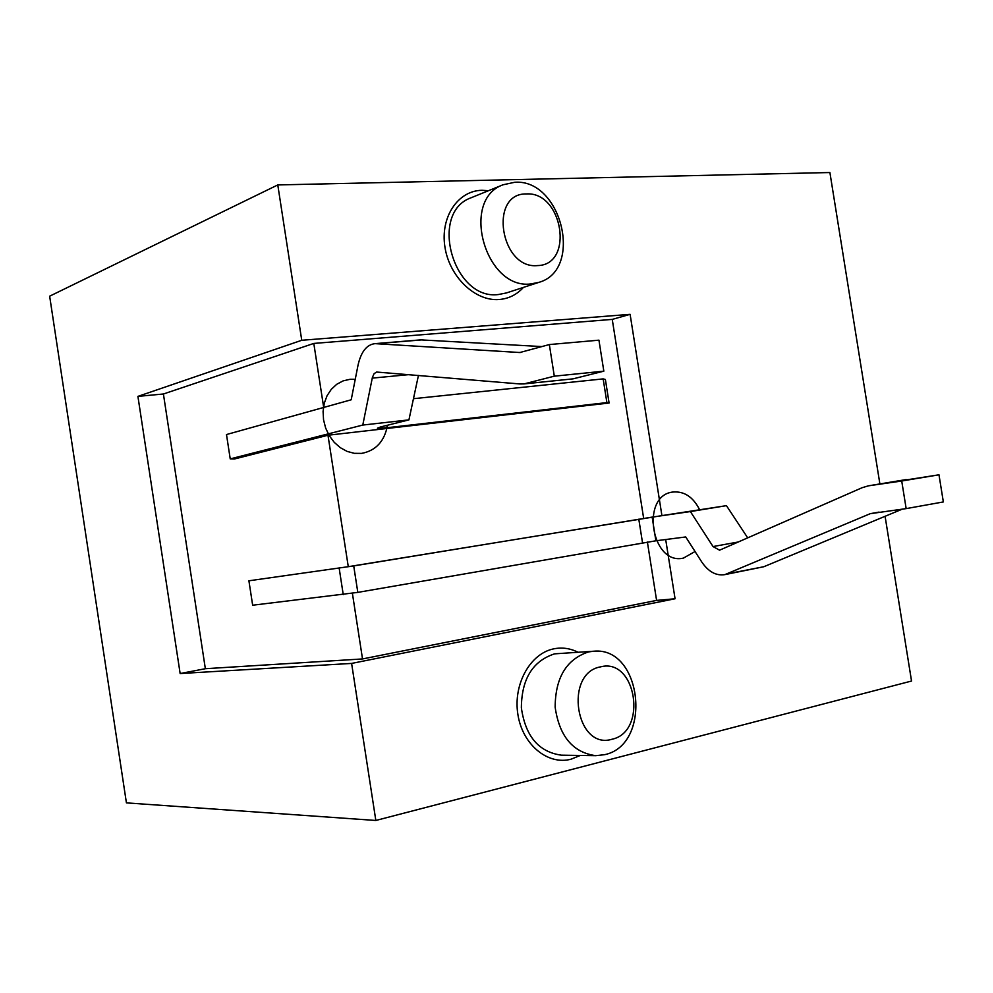<?xml version="1.0" encoding="UTF-8"?>
<svg xmlns="http://www.w3.org/2000/svg" width="993" height="993" viewBox="0 0 993 993"><rect width="100%" height="100%" fill="white"/><g stroke="black" fill="none" stroke-linecap="round" stroke-linejoin="round"><path stroke-width="1.49" d="M665.695 539.522L675.066 598.767L351.609 663.423L180.143 673.539L137.915 396.381L301.748 340.276L277.779 184.934L49.65 296.187L126.421 802.878L375.838 820.466L911.537 681.037L885.086 516.298M351.609 663.423L375.838 820.466M277.779 184.934L829.9 172.534L879.885 483.926M690.396 511.569L652.153 517.105L655.901 540.788L685.729 536.952L701.641 561.815C708.357 571.732 716.09 576.002 724.84 574.624L870.302 513.666L906.162 508.615L901.718 481.009L868.379 485.838L862.098 487.724L719.565 550.184L713.036 546.56L690.396 511.569L726.442 505.648L661.921 515.615L630.108 314.334L612.247 319.398L313.8 343.429L163.411 393.998L205.352 668.711L362.519 658.942L352.391 593.293M301.748 340.276L630.108 314.334M593.702 651.222L554.553 653.853C532.695 661.003 521.635 678.976 521.362 707.786C525.421 736.26 538.777 752.061 561.442 755.176L595.788 755.685L604.7 754.668C652.811 744.613 642.161 646.294 593.702 651.222L588.576 651.904C566.494 659.203 555.348 677.611 555.149 707.14C559.32 736.31 572.874 752.495 595.788 755.685M503.079 184.772L471.092 197.768C428.479 212.701 453.367 300.556 498.287 294.549L506.405 292.947L539.013 282.322C583.623 269.873 561.765 178.852 514.858 182.253L503.079 184.772C459.982 199.829 485.391 289.894 530.808 283.936L539.013 282.322M537.548 265.578C574.5 265.057 562.882 191.314 526.29 193.945C488.444 193.101 500.41 269.575 537.548 265.578M611.949 739.264C648.019 731.816 636.265 657.292 600.579 666.862C563.627 673.055 575.729 750.373 611.949 739.264M902.401 509.099L763.778 566.742L724.84 574.624M868.379 485.838L938.981 474.803L943.35 501.937L906.162 508.615M726.442 505.648L747.754 537.933M655.901 540.788L357.815 592.387L252.656 605.221L248.908 580.793L348.282 566.693L661.921 515.615M652.153 517.105L353.719 565.923L248.908 580.793M230.227 458.89L362.78 425.054L372.412 377.365L374.076 373.716L376.57 372.04L520.009 383.968L523.981 383.919L554.305 376.173L549.34 344.559L519.823 352.527L375.069 343.64C366.678 344.571 360.98 351.832 357.976 365.436L351.212 399.782L226.491 434.537L230.227 458.89L234.447 458.989L327.975 435.232L609.094 403.021L606.897 402.599L387.196 427.71L377.402 428.219L380.493 426.978L408.93 419.878L362.78 425.054M609.094 403.021L605.382 379.487L603.161 378.892L413.46 398.702M418.438 375.441L408.93 419.878M549.34 344.559L598.94 340.165L603.831 371.159L573.035 378.854L523.981 383.919M420.697 339.879L542.054 346.582M603.831 371.159L554.305 376.173M323.693 407.453L313.8 343.429M348.282 566.693L327.975 435.232M938.981 474.803L901.718 481.009M643.638 518.259L612.247 319.398M362.519 658.942L656.596 600.405L647.386 542.029M603.161 378.892L606.897 402.599M137.915 396.381L163.411 393.998M675.066 598.767L656.596 600.405M180.143 673.539L205.352 668.711M488.506 190.693L481.965 190.296C457.897 190.619 440.098 217.219 444.938 247.046C449.407 276.898 475.225 301.487 499.069 299.514C508.677 298.732 516.794 294.698 523.41 287.411M577.802 652.14C570.044 648.28 562.026 647.188 553.771 648.839C530.25 653.456 512.996 684.251 517.874 714.364C522.392 744.564 547.764 765.491 571.049 759.198L580.309 755.45M699.531 509.546C693.052 496.91 684.202 491.076 672.956 492.031C640.187 495.321 651.309 565.762 683.42 558.103L695.05 551.512M355.246 379.264L350.119 379.276L343.131 380.878L336.739 384.279L331.29 389.318L327.057 395.735L324.277 403.232L323.085 411.4L323.544 419.828L325.654 428.082L329.291 435.728L334.269 442.381L340.314 447.694L347.116 451.405L354.34 453.329L361.589 453.391C375.888 450.685 384.527 441.302 387.518 425.227M386.836 425.401L387.196 427.71M408.855 374.634L372.238 378.122M422.968 339.792L376.148 343.652M521.648 352.267L518.88 352.515M339.172 568.182L343.243 594.608M353.719 565.923L357.815 592.387M638.797 519.178L642.533 542.836M738.643 541.93L713.036 546.56M906.199 479.569L869.074 485.726M879.078 512.09L870.302 513.666M763.778 566.742L727.67 573.743M421.864 339.78L375.069 343.64M520.717 352.453L519.823 352.527"/></g></svg>
